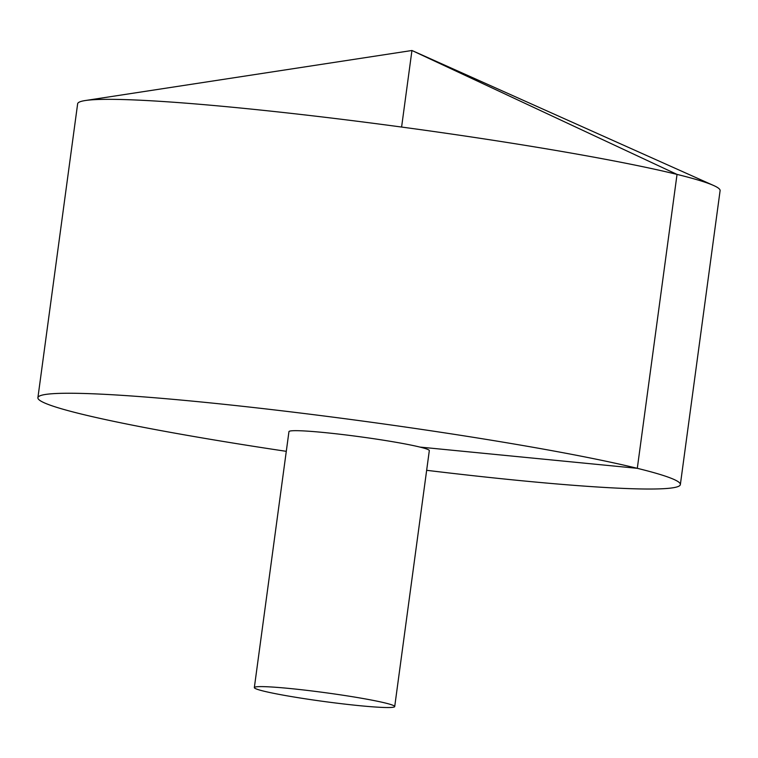 <?xml version="1.0" encoding="UTF-8"?>
<svg xmlns="http://www.w3.org/2000/svg" width="758" height="758" viewBox="0 0 758 758"><rect width="100%" height="100%" fill="white"/><g stroke="black" fill="none" stroke-linecap="round" stroke-linejoin="round"><path stroke-width="1.14" d="M426.65 470.311A324.149 20.352 -172.3 0 0 519.817 480.563A324.149 20.352 -172.3 0 0 680.362 484.57L720.1 190.656A324.149 20.352 -172.3 0 0 713.61 185.492A324.149 20.352 -172.3 0 0 401.598 127.05A324.149 20.352 -172.3 0 0 85.266 100.539A324.149 20.352 -172.3 0 0 77.638 103.789L37.9 397.704A324.149 20.352 -172.3 0 0 286.287 451.332M680.362 484.57A324.149 20.352 -172.3 0 0 361.86 420.965A324.149 20.352 -172.3 0 0 37.9 397.704M394.71 706.57L429.312 450.631A70.826 4.444 -172.3 0 0 359.728 436.731A70.826 4.444 -172.3 0 0 288.95 431.653L254.337 687.591A70.826 4.444 -172.3 0 0 289.186 696.195A70.826 4.444 -172.3 0 0 359.633 705.689A70.826 4.444 -172.3 0 0 394.71 706.57A70.826 4.444 -172.3 0 0 325.125 692.67A70.826 4.444 -172.3 0 0 254.337 687.591M401.598 127.05L411.945 50.492L677.036 174.406L637.298 468.321L419.904 447.078M713.61 185.492L411.945 50.492L85.266 100.539"/></g></svg>
